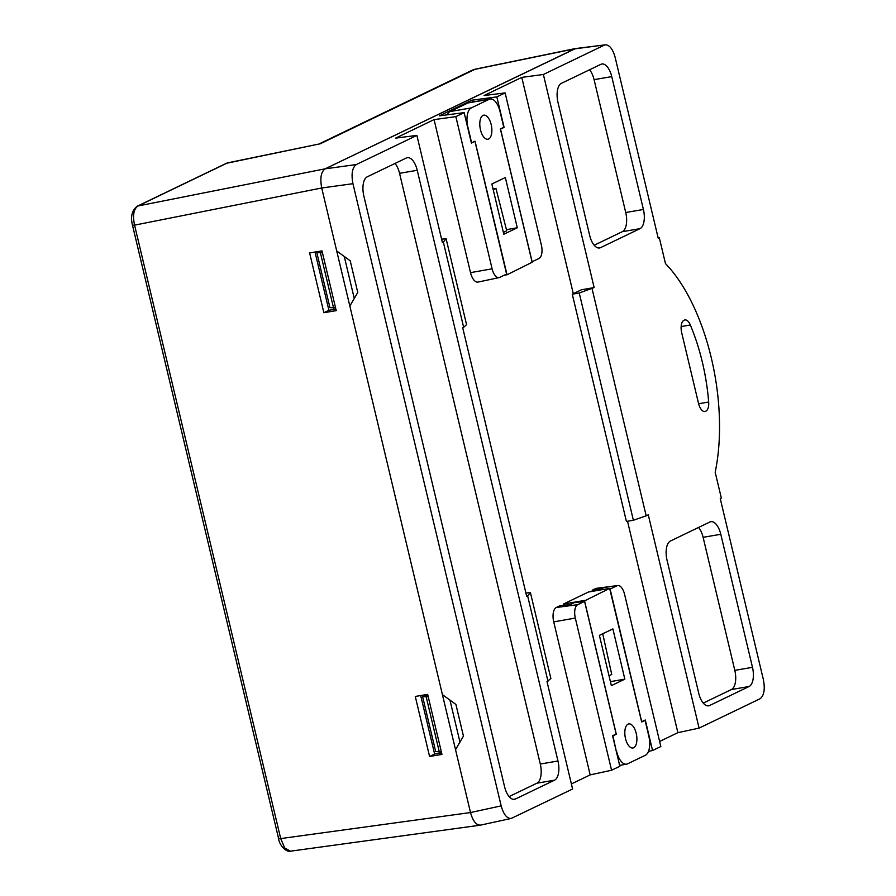 <?xml version="1.0" encoding="UTF-8"?>
<svg xmlns="http://www.w3.org/2000/svg" width="896" height="896" viewBox="0 0 896 896"><rect width="100%" height="100%" fill="white"/><g stroke="black" fill="none" stroke-linecap="round" stroke-linejoin="round"><path stroke-width="1.34" d="M599.402 635.365L611.352 685.619L624.837 679.157L612.886 628.902L599.402 635.365M619.64 765.352L626.55 764.154A16.285 7.694 -99.7 0 0 627.547 763.84L645.411 755.238A16.285 7.694 -99.7 0 0 648.805 736.075L645.064 720.339L641.67 721.974L609.638 588.381L584.55 600.902L616.302 734.194L612.909 735.829L616.358 751.598M626.55 764.154A16.285 7.694 -99.7 0 1 616.65 751.554M633.662 747.746A12.208 5.768 80.3 0 0 636.395 734.16A12.208 5.768 80.3 0 0 628.79 723.912A12.208 5.768 80.3 0 0 625.173 736.926A12.208 5.768 80.3 0 0 632.923 747.981A12.208 5.768 80.3 0 0 633.662 747.746M609.638 588.381L588.426 592.021L563.416 604.061L563.181 605.416M573.586 602.784L584.55 600.902M616.302 734.194L615.563 734.317M584.629 600.421L563.416 604.061M645.064 720.339L644.325 720.474M610.4 681.632L624.837 679.157M602.728 633.774L611.733 674.453L609.011 675.763M517.283 227.786L505.344 177.531L491.859 183.994L503.81 234.237L517.283 227.786L506.419 229.645M450.072 111.552L467.936 102.95L489.149 99.31L471.285 107.912L450.072 111.552A16.285 7.694 80.3 0 0 447.227 114.834M467.589 127.131L467.88 127.075A16.285 7.694 -99.7 0 1 471.285 107.912M467.88 127.075L471.632 142.811L475.026 141.176L507.046 274.77L532.146 262.248L500.394 128.957L503.787 127.322L500.035 111.597A16.285 7.694 -99.7 0 0 490.134 98.986A16.285 7.694 -99.7 0 0 489.149 99.31M483.022 115.405A12.208 5.768 80.3 0 0 480.301 128.979A12.208 5.768 80.3 0 0 487.906 139.238A12.208 5.768 80.3 0 0 491.523 126.224A12.208 5.768 80.3 0 0 483.762 115.17A12.208 5.768 80.3 0 0 483.022 115.405M490.134 98.986L468.922 102.637A16.285 7.694 80.3 0 0 467.936 102.95M504.09 275.274L507.046 274.77M505.232 274.725L506.778 274.456M503.373 232.411L506.722 230.81L495.97 188.507L493.069 189.067M493.248 189.818L495.97 188.507M575.557 48.563L325.114 168.829C321.014 171.864 319.883 178.248 321.72 187.992L470.512 812.549C472.819 820.859 476.078 825.07 480.29 825.171L480.771 825.07M480.558 825.115C476.258 825.294 472.909 821.106 470.512 812.549L501.166 805.885C503.574 814.442 506.923 818.63 511.224 818.451L572.6 789.018L547.019 681.643L550.872 678.507L530.41 592.603L527.632 595.885L547.96 681.195M574.963 48.642L475.664 69.093A16.251 7.358 78.4 0 0 474.835 69.373L320.376 143.741L227.472 162.904L137.962 205.979C133.65 209.048 132.518 215.432 134.568 225.142L321.72 187.992C319.883 178.259 321.014 171.875 325.114 168.84L356.339 164.539C352.24 167.574 351.109 173.958 352.946 183.691L321.72 187.992L336.728 250.992L350.213 260.792L357.762 292.454L349.843 306.04L442.422 694.635L455.907 704.435L463.445 736.098L455.538 749.683L470.512 812.549L280.706 838.578L284.726 848.008L290.427 851.189L480.234 825.182M459.962 742.09L449.96 700.112M354.267 298.446L344.266 256.48M132.485 225.21L278.622 838.645L280.706 838.578L134.568 225.142L132.485 225.21C130.357 216.776 131.936 210.448 137.222 206.226A4.066 3.55 64.3 0 1 137.962 205.979L325.114 168.829L575.277 48.597M441.963 754.41L429.576 756.482L415.274 696.45L427.661 694.378L441.963 754.41M336.235 310.643L323.859 312.715L309.624 252.952L322 250.88L336.235 310.643M441.594 752.875L434.627 754.062L429.576 756.482M434.627 754.062L420.683 695.554M335.877 309.109L328.899 310.285L323.859 312.715M328.899 310.285L315.022 252.045M320.376 143.741L226.408 163.296L137.222 206.226M227.472 162.893A4.054 3.562 -109.1 0 0 227.091 163.005L227.909 162.781M335.574 307.843L329.941 307.653L316.826 252.605L322.202 251.698M435.669 751.43L422.554 696.382L426.205 696.909L439.32 751.957L435.669 751.43M427.918 695.475L422.554 696.382M428.176 696.573L426.205 696.909M441.291 751.621L439.32 751.957M322.459 252.795L316.826 252.605M333.603 308.179L320.488 253.142M627.525 521.259L677.88 732.67L699.082 728.112L759.987 698.79C764.086 695.755 765.218 689.371 763.381 679.627L720.25 498.59L721.336 498.064L715.176 472.248A146.048 69.014 80.3 0 0 665.47 263.592L659.322 237.776L658.246 238.302L615.16 57.434C612.864 49.168 609.616 44.957 605.427 44.811L574.123 48.944L474.835 69.373A16.251 14.19 -115.7 0 0 471.89 70.37L319.234 143.864M592.043 288.579L646.184 515.838L633.382 520.251L579.242 292.992L594.138 287.571L543.368 74.48L604.274 45.158M699.082 728.112L648.278 514.83L646.184 515.838M589.658 235.357A16.285 7.694 80.3 0 0 599.558 247.968A16.285 7.694 80.3 0 0 600.555 247.643L640.013 228.648A16.285 7.694 80.3 0 0 643.406 209.474L611.755 76.619A16.285 7.694 80.3 0 0 601.854 64.008A16.285 7.694 80.3 0 0 600.869 64.333L561.411 83.328A16.285 7.694 80.3 0 0 558.006 102.491L589.658 235.357M720.787 534.285A16.285 7.694 80.3 0 0 710.886 521.685A16.285 7.694 80.3 0 0 709.901 521.998L670.443 541.005A16.285 7.694 80.3 0 0 667.038 560.168L698.734 693.213A16.285 7.694 80.3 0 0 708.635 705.824A16.285 7.694 80.3 0 0 709.632 705.499L749.09 686.504A16.285 7.694 80.3 0 0 752.483 667.33L720.787 534.285L703.114 537.32A16.285 7.694 80.3 0 0 698.578 527.453M698.611 403.749L708.669 402.024A125.698 59.394 -99.7 0 0 690.323 325.002A10.584 5.006 -99.7 0 0 684.891 319.928A10.584 5.006 -99.7 0 0 684.253 320.141L683.906 320.309A10.584 5.006 -99.7 0 0 681.699 332.763L698.499 403.301A10.584 5.006 -99.7 0 0 704.939 411.499A10.584 5.006 -99.7 0 0 705.578 411.286L703.954 411.466M708.669 402.024A10.584 5.006 -99.7 0 1 705.925 411.118M703.27 703.091L731.416 689.539A16.285 7.694 80.3 0 0 734.81 670.365L703.114 537.32M633.382 520.251L626.416 521.45L572.275 294.19L581.403 289.789L594.138 287.571M532.034 261.789L539.011 258.462A11.357 5.365 -99.7 0 0 541.374 245.09L505.12 92.904L484.086 95.536L521.774 77.392L543.368 74.48M521.774 77.392L573.306 293.698M470.523 272.642A12.208 5.768 80.3 0 0 478.05 282.072L499.117 277.592A11.357 5.365 -99.7 0 1 492.106 268.811L470.523 272.642L434.067 119.616L395.662 138.118L416.886 135.386L442.389 242.469L443.33 242.021L463.658 327.32L462.717 327.779L526.691 596.333L527.632 595.885M571.39 783.944L590.184 774.894L553.728 621.88A12.208 5.768 -99.7 0 1 556.27 607.51L559.664 605.875L570.326 604.486L573.944 602.739L584.562 601.373L616.157 734.026L612.584 735.75L619.853 766.259L611.565 770.246L575.31 618.061L553.728 621.88M641.614 721.75L645.288 720.003L652.557 750.512L660.834 746.525L624.579 594.339A11.357 5.365 80.3 0 0 617.77 585.525A11.357 5.365 80.3 0 0 616.986 585.76L595.571 588.582L592.178 590.218L592.446 591.338M595.571 588.582A12.208 5.768 -99.7 0 1 596.422 588.325L617.77 585.525M659.624 741.451L677.88 732.67M641.715 721.728L610.109 589.075L616.986 585.76M600.522 589.949L602.93 588.784L592.178 590.218M648.491 751.386L652.557 750.512M556.27 607.51L577.685 604.688L584.562 601.373M577.685 604.688A11.357 5.365 80.3 0 0 575.31 618.061M611.565 770.246L590.184 774.894M525.918 593.062L530.41 592.603M504.571 786.71L363.843 195.989A16.285 7.694 80.3 0 1 367.237 176.826L406.336 157.998A16.285 7.694 80.3 0 1 407.333 157.674A16.285 7.694 80.3 0 1 417.234 170.285L557.962 760.995A16.285 7.694 80.3 0 1 554.557 780.17L515.458 798.997A16.285 7.694 80.3 0 1 514.472 799.31A16.285 7.694 80.3 0 1 504.571 786.71M501.166 805.885L352.946 183.691M356.339 164.539L416.886 135.386M509.107 796.578L536.883 783.205A16.285 7.694 80.3 0 0 540.288 764.042L399.549 173.32A16.285 7.694 80.3 0 0 395.024 163.442M640.013 228.648L622.339 231.683A16.285 7.694 80.3 0 0 625.733 212.52L594.082 79.654A16.285 7.694 80.3 0 0 589.546 69.776M622.339 231.683L594.194 245.235M473.805 101.797L471.755 100.229L439.275 115.864L464.139 112.627L455.851 116.626L434.067 119.616M471.755 100.229L496.832 96.891L505.12 92.904M463.658 327.32L466.57 324.643L446.107 238.728L443.33 242.021M441.616 239.187L446.107 238.728M503.406 127.501L504.101 127.4L496.832 96.891M464.139 112.627L471.408 143.147L474.286 141.523M499.117 277.592A11.357 5.365 -99.7 0 0 499.71 277.39L506.587 274.075L474.981 141.422M455.851 116.626L492.106 268.811M500.427 129.136L504.101 127.4M500.528 129.114L532.134 261.778M659.322 237.776L658.168 237.978M572.275 294.19L579.242 292.992M707.594 705.846L709.632 705.499M749.09 686.504L731.416 689.539M734.81 670.365L752.483 667.33M554.557 780.17L536.883 783.205M540.288 764.042L557.962 760.995M513.43 799.344L515.458 798.997M417.234 170.285L399.549 173.32M625.733 212.52L643.406 209.474M611.755 76.619L594.082 79.654M598.517 247.99L600.555 247.643M690.323 325.002L681.139 326.57M704.256 411.51L705.578 411.286M290.494 851.189C287.414 852.802 279.317 845.97 278.622 838.645M226.262 163.352L227.114 162.994M475.709 69.082A16.251 16.251 0 0 0 471.89 70.37M511.28 818.44L480.614 825.104M605.494 44.811L575.344 48.586"/></g></svg>
